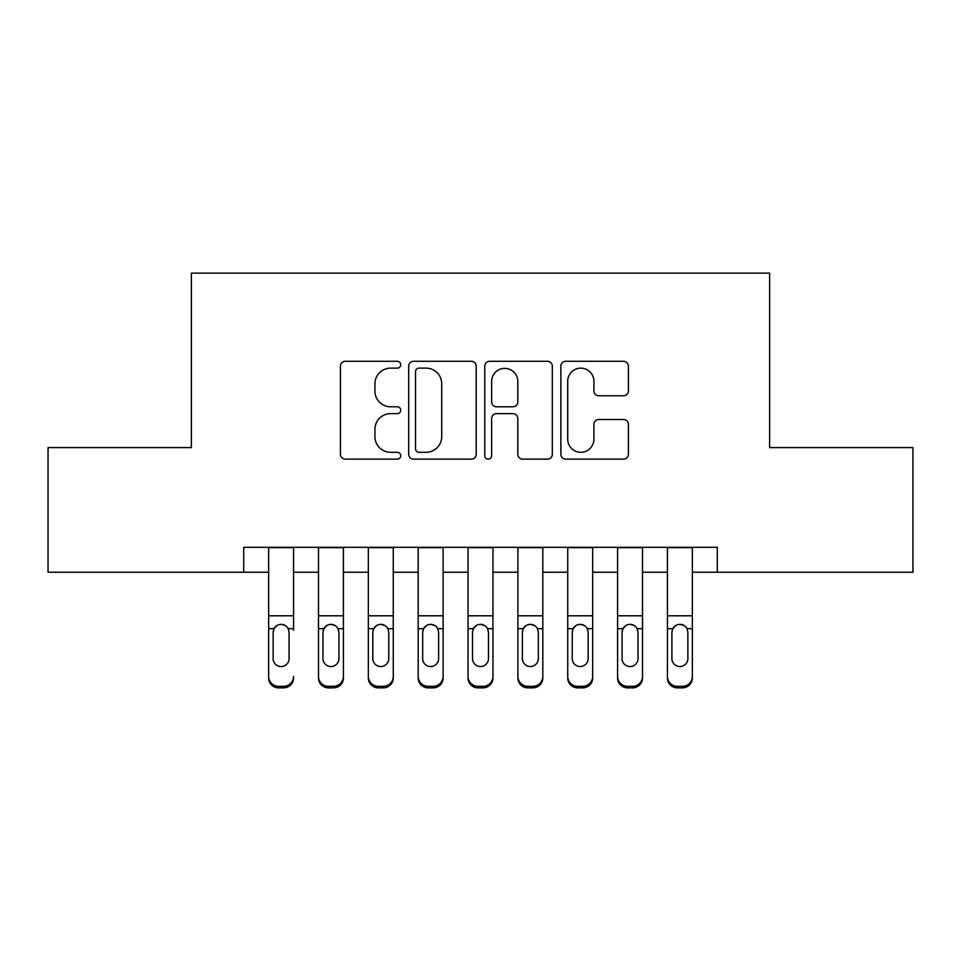 <?xml version="1.0" encoding="UTF-8"?>
<svg xmlns="http://www.w3.org/2000/svg" width="961" height="961" viewBox="0 0 961 961"><rect width="100%" height="100%" fill="white"/><g stroke="black" fill="none" stroke-linecap="round" stroke-linejoin="round"><path stroke-width="1.44" d="M400.737 364.7A3.424 3.424 0 0 0 397.313 361.276L345.323 361.276A4.889 4.889 0 0 0 340.434 366.177L340.434 454.253A4.889 4.889 0 0 0 345.323 459.142L397.313 459.142A3.424 3.424 0 0 0 400.737 455.718A3.424 3.424 0 0 0 397.313 452.295L390.586 452.295A15.652 15.652 0 0 1 374.934 436.63L374.934 429.291A15.652 15.652 0 0 1 390.586 413.638L397.313 413.638A3.424 3.424 0 0 0 400.737 410.215A3.424 3.424 0 0 0 397.313 406.791L390.586 406.791A15.652 15.652 0 0 1 374.934 391.127L374.934 383.787A15.652 15.652 0 0 1 390.586 368.135L397.313 368.135A3.424 3.424 0 0 0 400.737 364.7M623.497 395.776A4.889 4.889 0 0 0 628.398 390.887L628.398 366.177A4.889 4.889 0 0 0 623.497 361.276L565.765 361.276A4.889 4.889 0 0 0 560.864 366.177L560.864 454.253A4.889 4.889 0 0 0 565.765 459.142L623.497 459.142A4.889 4.889 0 0 0 628.398 454.253L628.398 424.402A4.889 4.889 0 0 0 623.497 419.513L598.787 419.513A4.889 4.889 0 0 0 593.898 424.402L593.898 439.201A13.094 13.094 0 0 1 580.804 452.295A13.094 13.094 0 0 1 567.723 439.201L567.723 381.217A13.094 13.094 0 0 1 580.804 368.135A13.094 13.094 0 0 1 593.898 381.217L593.898 390.887A4.889 4.889 0 0 0 598.787 395.776L623.497 395.776M243.71 572.227L48.05 572.227L48.05 447.598L191.371 447.598L191.371 273.128L769.629 273.128L769.629 447.598L912.95 447.598L912.95 572.227L717.29 572.227L717.29 547.302L243.71 547.302L243.71 572.227L268.636 572.227M476.224 366.177A4.889 4.889 0 0 0 471.322 361.276L413.59 361.276A4.889 4.889 0 0 0 408.689 366.177L408.689 454.253A4.889 4.889 0 0 0 413.59 459.142L471.322 459.142A4.889 4.889 0 0 0 476.224 454.253L476.224 366.177M489.678 361.276L547.41 361.276A4.889 4.889 0 0 1 552.311 366.177L552.311 454.253A4.889 4.889 0 0 1 547.41 459.142L522.7 459.142A4.889 4.889 0 0 1 517.811 454.253L517.811 418.528A4.889 4.889 0 0 0 512.922 413.638L496.525 413.638A4.889 4.889 0 0 0 491.636 418.528L491.636 455.718A3.424 3.424 0 0 1 488.212 459.142A3.424 3.424 0 0 1 484.776 455.718L484.776 366.177A4.889 4.889 0 0 1 489.678 361.276M293.561 572.227L318.487 572.227M343.413 572.227L368.339 572.227M393.265 572.227L418.191 572.227M443.117 572.227L468.043 572.227M492.957 572.227L517.883 572.227M542.809 572.227L567.735 572.227M592.661 572.227L617.587 572.227M642.513 572.227L667.439 572.227M692.364 572.227L717.29 572.227M418.972 368.135A3.424 3.424 0 0 0 415.548 371.559L415.548 448.871A3.424 3.424 0 0 0 418.972 452.295L426.059 452.295A15.652 15.652 0 0 0 441.724 436.63L441.724 383.787A15.652 15.652 0 0 0 426.059 368.135L418.972 368.135M517.811 381.469A13.094 13.094 0 0 0 504.717 368.375A13.094 13.094 0 0 0 491.636 381.469L491.636 401.89A4.889 4.889 0 0 0 496.525 406.791L512.922 406.791A4.889 4.889 0 0 0 517.811 401.89L517.811 381.469M268.636 630.248L268.636 676.424A9.97 9.886 -0 0 0 278.606 686.31L283.591 686.31A9.97 9.886 -0 0 0 293.561 676.424L293.561 677.985A9.97 9.886 180 0 1 283.591 687.872L283.591 686.31M293.561 630.248L293.561 547.302M289.081 658.621L289.081 632.362L289.081 658.621A7.976 7.916 180 0 1 281.105 666.538A7.976 7.916 180 0 0 289.081 658.621M273.128 660.183L273.128 658.621A7.976 7.916 180 0 0 281.105 666.538M276.936 625.515L274.005 628.686L273.128 631.749M285.261 625.515L281.105 624.35C284.276 624.47 286.642 625.911 288.192 628.686L289.081 632.362M268.636 547.302L268.636 677.985A9.97 9.886 180 0 0 278.606 687.872L283.591 687.872M268.636 628.686L274.005 628.686L273.128 632.362L273.128 658.621M274.005 628.686C275.543 625.923 277.909 624.47 281.105 624.35M318.487 630.248L318.487 676.424A9.97 9.886 0 0 0 328.458 686.31L333.443 686.31A9.97 9.886 0 0 0 343.413 676.424L343.413 677.985A9.97 9.886 180 0 1 333.443 687.872L333.443 686.31M338.921 658.621L338.921 632.362L338.921 658.621A7.976 7.916 180 0 1 330.944 666.538A7.976 7.916 180 0 0 338.921 658.621M322.968 660.183L322.968 658.621A7.976 7.916 180 0 0 330.944 666.538M326.788 625.515L323.857 628.686L322.968 631.749M335.113 625.515L330.944 624.35C334.128 624.47 336.494 625.911 338.044 628.686L338.921 632.362M368.339 630.248L368.339 676.424A9.97 9.886 0 0 0 378.31 686.31L383.295 686.31A9.97 9.886 0 0 0 393.265 676.424L393.265 677.985A9.97 9.886 180 0 1 383.295 687.872L383.295 686.31M388.773 658.621L388.773 632.362L388.773 658.621A7.976 7.916 180 0 1 380.796 666.538A7.976 7.916 180 0 0 388.773 658.621M372.82 660.183L372.82 658.621A7.976 7.916 180 0 0 380.796 666.538M376.64 625.515L373.709 628.686L372.82 631.749M384.965 625.515L380.796 624.35C383.98 624.47 386.346 625.911 387.896 628.686L388.773 632.362M418.191 630.248L418.191 676.424A9.97 9.886 0 0 0 428.162 686.31L433.147 686.31A9.97 9.886 0 0 0 443.117 676.424L443.117 677.985A9.97 9.886 180 0 1 433.147 687.872L433.147 686.31M438.624 658.621L438.624 632.362L438.624 658.621A7.976 7.916 180 0 1 430.648 666.538A7.976 7.916 180 0 0 438.624 658.621M422.672 660.183L422.672 658.621A7.976 7.916 180 0 0 430.648 666.538M426.492 625.515L423.561 628.686L422.672 631.749M434.816 625.515L430.648 624.35C433.831 624.47 436.198 625.911 437.748 628.686L438.624 632.362M468.043 630.248L468.043 676.424A9.97 9.886 0 0 0 478.013 686.31L482.987 686.31A9.97 9.886 0 0 0 492.957 676.424L492.957 677.985A9.97 9.886 180 0 1 482.987 687.872L482.987 686.31M488.476 658.621L488.476 632.362L488.476 658.621A7.976 7.916 180 0 1 480.5 666.538A7.976 7.916 180 0 0 488.476 658.621M472.524 660.183L472.524 658.621A7.976 7.916 180 0 0 480.5 666.538M476.344 625.515L473.413 628.686L472.524 631.749M484.656 625.515L480.5 624.35C483.683 624.47 486.038 625.911 487.587 628.686L488.476 632.362M343.413 547.302L343.413 677.985M318.487 547.302L318.487 677.985A9.97 9.886 180 0 0 328.458 687.872L333.443 687.872M318.487 628.686L323.857 628.686L322.968 632.362L322.968 658.621M323.857 628.686C325.395 625.923 327.761 624.47 330.944 624.35M393.265 547.302L393.265 677.985M368.339 547.302L368.339 677.985A9.97 9.886 180 0 0 378.31 687.872L383.295 687.872M368.339 628.686L373.709 628.686L372.82 632.362L372.82 658.621M373.709 628.686C375.246 625.923 377.613 624.47 380.796 624.35M443.117 547.302L443.117 677.985M418.191 547.302L418.191 677.985A9.97 9.886 180 0 0 428.162 687.872L433.147 687.872M418.191 628.686L423.561 628.686L422.672 632.362L422.672 658.621M423.561 628.686C425.098 625.923 427.465 624.47 430.648 624.35M492.957 547.302L492.957 677.985M468.043 547.302L468.043 677.985A9.97 9.886 180 0 0 478.013 687.872L482.987 687.872M468.043 628.686L473.413 628.686L472.524 632.362L472.524 658.621M473.413 628.686C474.95 625.923 477.317 624.47 480.5 624.35M517.883 630.248L517.883 676.424A9.97 9.886 0 0 0 527.853 686.31L532.838 686.31A9.97 9.886 0 0 0 542.809 676.424L542.809 677.985A9.97 9.886 180 0 1 532.838 687.872L532.838 686.31M538.328 658.621L538.328 632.362L538.328 658.621A7.976 7.916 180 0 1 530.352 666.538A7.976 7.916 180 0 0 538.328 658.621M522.376 660.183L522.376 658.621A7.976 7.916 180 0 0 530.352 666.538M526.184 625.515L523.252 628.686L522.376 631.749M534.508 625.515L530.352 624.35C533.523 624.47 535.89 625.911 537.439 628.686L538.328 632.362M542.809 547.302L542.809 677.985M517.883 547.302L517.883 677.985A9.97 9.886 180 0 0 527.853 687.872L532.838 687.872M517.883 628.686L523.252 628.686L522.376 632.362L522.376 658.621M523.252 628.686C524.802 625.923 527.169 624.47 530.352 624.35M567.735 630.248L567.735 676.424A9.97 9.886 0 0 0 577.705 686.31L582.69 686.31A9.97 9.886 0 0 0 592.661 676.424L592.661 677.985A9.97 9.886 180 0 1 582.69 687.872L582.69 686.31M588.18 658.621L588.18 632.362L588.18 658.621A7.976 7.916 180 0 1 580.204 666.538A7.976 7.916 180 0 0 588.18 658.621M572.227 660.183L572.227 658.621A7.976 7.916 180 0 0 580.204 666.538M576.035 625.515L573.104 628.686L572.227 631.749M584.36 625.515L580.204 624.35C583.375 624.47 585.742 625.911 587.291 628.686L588.18 632.362M592.661 547.302L592.661 677.985M567.735 547.302L567.735 677.985A9.97 9.886 180 0 0 577.705 687.872L582.69 687.872M567.735 628.686L573.104 628.686L572.227 632.362L572.227 658.621M573.104 628.686C574.654 625.923 577.008 624.47 580.204 624.35M617.587 630.248L617.587 676.424A9.97 9.886 0 0 0 627.557 686.31L632.542 686.31A9.97 9.886 0 0 0 642.513 676.424L642.513 677.985A9.97 9.886 180 0 1 632.542 687.872L632.542 686.31M638.032 658.621L638.032 632.362L638.032 658.621A7.976 7.916 180 0 1 630.056 666.538A7.976 7.916 180 0 0 638.032 658.621M622.079 660.183L622.079 658.621A7.976 7.916 180 0 0 630.056 666.538M625.887 625.515L622.956 628.686L622.079 631.749M634.212 625.515L630.056 624.35C633.227 624.47 635.593 625.911 637.143 628.686L638.032 632.362M642.513 547.302L642.513 677.985M617.587 547.302L617.587 677.985A9.97 9.886 180 0 0 627.557 687.872L632.542 687.872M617.587 628.686L622.956 628.686L622.079 632.362L622.079 658.621M622.956 628.686C624.494 625.923 626.86 624.47 630.056 624.35M667.439 630.248L667.439 676.424A9.97 9.886 0 0 0 677.409 686.31L682.394 686.31A9.97 9.886 0 0 0 692.364 676.424L692.364 677.985A9.97 9.886 180 0 1 682.394 687.872L682.394 686.31M687.872 658.621L687.872 632.362L687.872 658.621A7.976 7.916 180 0 1 679.895 666.538A7.976 7.916 180 0 0 687.872 658.621M671.919 660.183L671.919 658.621A7.976 7.916 180 0 0 679.895 666.538M675.739 625.515L672.808 628.686L671.919 631.749M684.064 625.515L679.895 624.35C683.079 624.47 685.445 625.911 686.995 628.686L687.872 632.362M692.364 547.302L692.364 677.985M667.439 547.302L667.439 677.985A9.97 9.886 180 0 0 677.409 687.872L682.394 687.872M667.439 628.686L672.808 628.686L671.919 632.362L671.919 658.621M672.808 628.686C674.346 625.923 676.712 624.47 679.895 624.35M288.192 628.686L293.561 628.686M268.636 615.797L293.561 615.797M268.636 547.65L293.561 547.65M278.606 686.31L278.606 687.872M338.044 628.686L343.413 628.686M318.487 615.797L343.413 615.797M318.487 547.65L343.413 547.65M328.458 686.31L328.458 687.872M387.896 628.686L393.265 628.686M368.339 615.797L393.265 615.797M368.339 547.65L393.265 547.65M378.31 686.31L378.31 687.872M437.748 628.686L443.117 628.686M418.191 615.797L443.117 615.797M418.191 547.65L443.117 547.65M428.162 686.31L428.162 687.872M487.587 628.686L492.957 628.686M468.043 615.797L492.957 615.797M468.043 547.65L492.957 547.65M478.013 686.31L478.013 687.872M537.439 628.686L542.809 628.686M517.883 615.797L542.809 615.797M517.883 547.65L542.809 547.65M527.853 686.31L527.853 687.872M587.291 628.686L592.661 628.686M567.735 615.797L592.661 615.797M567.735 547.65L592.661 547.65M577.705 686.31L577.705 687.872M637.143 628.686L642.513 628.686M617.587 615.797L642.513 615.797M617.587 547.65L642.513 547.65M627.557 686.31L627.557 687.872M686.995 628.686L692.364 628.686M667.439 615.797L692.364 615.797M667.439 547.65L692.364 547.65M677.409 686.31L677.409 687.872"/></g></svg>
